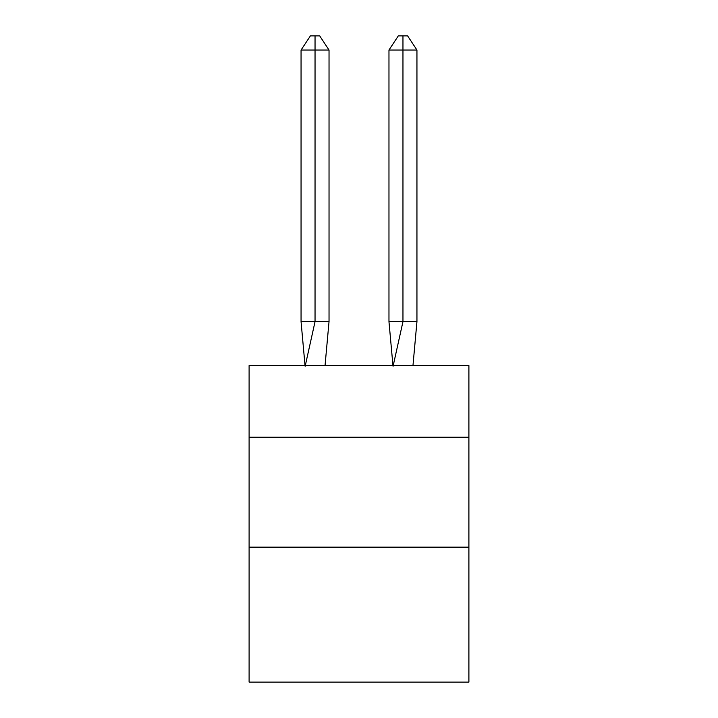 <?xml version="1.0" encoding="UTF-8"?>
<svg xmlns="http://www.w3.org/2000/svg" width="718" height="718" viewBox="0 0 718 718"><rect width="100%" height="100%" fill="white"/><g stroke="black" fill="none" stroke-linecap="round" stroke-linejoin="round"><path stroke-width="1.08" d="M249.101 437.244L468.899 437.244L468.899 365.597L249.101 365.597L249.101 682.1L468.899 682.1L468.899 547.143L249.101 547.143M468.899 547.143L468.899 437.244M325.039 365.597L329.032 321.637L329.032 50.045L315.04 50.045L315.04 321.637L329.032 321.637L320.632 321.637M315.04 35.9L315.04 321.637L301.057 321.637L305.033 365.597L301.057 321.637L305.033 365.597L301.057 321.637L305.033 365.597L301.057 321.637L305.033 365.597L301.057 321.637L305.033 365.597L301.057 321.637L305.033 365.597L301.057 321.637L305.033 365.597L301.057 321.637L305.033 365.597L301.057 321.637L305.033 365.597L301.057 321.637L305.033 365.597L301.057 321.637L305.033 365.597L301.057 321.637L305.033 365.597L301.057 321.637L301.057 50.045L310.382 35.9L319.707 35.9L329.032 50.045M402.96 50.045L402.96 35.9L407.618 35.9L416.943 50.045L402.96 50.045L402.96 35.9L402.96 50.045L402.96 35.9L402.96 50.045L402.96 35.9L402.96 50.045L402.96 35.9L402.96 50.045L402.96 35.9L402.96 50.045L402.96 35.9L402.96 50.045L402.96 35.9L402.96 50.045L402.96 35.9L402.96 50.045L402.96 35.9L402.96 50.045L402.96 35.9L402.96 50.045L402.96 35.9L402.96 50.045L402.96 35.9L402.96 50.045L388.968 50.045L388.968 321.637L402.96 321.637L402.96 50.045M301.057 50.045L315.04 50.045L315.04 321.637L315.04 50.045L315.04 321.637L315.04 50.045L315.04 321.637L315.04 50.045L315.04 321.637L315.04 50.045L315.04 321.637L315.04 50.045L315.04 321.637L315.04 50.045L315.04 321.637L315.04 50.045L315.04 321.637L315.04 50.045L315.04 321.637L315.04 50.045L315.04 321.637L315.04 50.045L315.04 321.637L315.04 50.045L315.04 321.637L305.15 366.252M301.057 321.637L305.033 365.597M388.968 50.045L398.293 35.9L402.96 35.9M416.943 50.045L416.943 321.637L402.96 321.637L393.069 366.252M392.961 365.597L388.968 321.637M416.943 321.637L412.967 365.597"/></g></svg>
